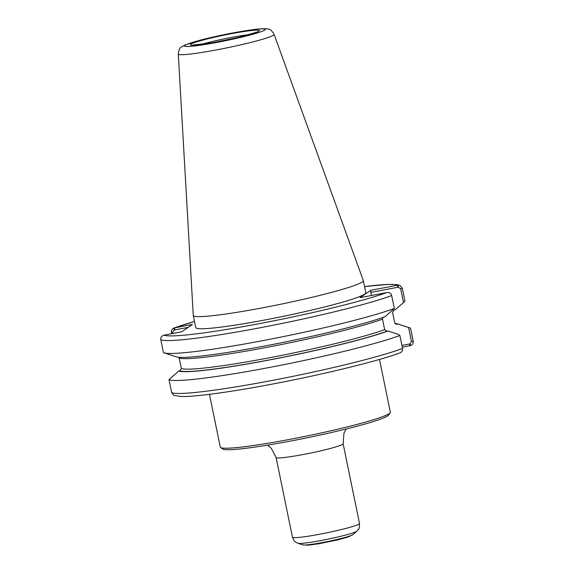 <?xml version="1.0" encoding="UTF-8"?>
<svg xmlns="http://www.w3.org/2000/svg" width="574" height="574" viewBox="0 0 574 574"><rect width="100%" height="100%" fill="white"/><g stroke="black" fill="none" stroke-linecap="round" stroke-linejoin="round"><path stroke-width="0.86" d="M379.5 359.424L390.334 412.189A86.796 6.551 168.4 0 1 390.191 412.72A86.796 6.551 168.4 0 1 389.237 413.589A86.796 6.551 168.4 0 1 302.34 436.929A86.796 6.551 168.4 0 1 220.631 447.526A86.796 6.551 168.4 0 1 220.287 447.089L209.46 394.324M390.191 412.72L388.67 415.009A84.844 6.4 168.4 0 1 387.744 415.856A84.844 6.4 168.4 0 1 302.799 438.672A84.844 6.4 168.4 0 1 222.927 449.033L220.631 447.526M398.155 285.106L398.234 287.187L400.652 288.708L403.515 302.656L404.979 301.128L402.331 288.241L400.078 285.465L398.155 285.106L370.747 290.315L360.077 297.648L387.486 292.446C389.768 292.539 391.167 293.579 391.683 295.567L394.331 308.453L385.104 316.676A112.813 8.517 168.4 0 1 268.912 345.211A112.813 8.517 168.4 0 1 176.189 356.806L163.956 352.809A124.092 9.363 168.4 0 1 163.454 352.608L160.806 339.722C160.498 337.699 161.373 336.228 163.432 335.302L181.8 331.75L192.469 324.41L173.987 328.005L194.5 321.454M394.331 308.453A124.092 9.363 168.4 0 1 266.609 339.916A124.092 9.363 168.4 0 1 163.956 352.809M274.085 34.354L363.299 280.514A86.796 6.551 168.4 0 1 363.32 280.586L365.81 292.718A86.796 6.551 168.4 0 1 364.712 294.118A86.796 6.551 168.4 0 1 274.602 318.096A86.796 6.551 168.4 0 1 195.763 327.618L193.273 315.492A86.796 6.551 168.4 0 1 193.266 315.42L178.292 54.013C178.772 49.859 179.963 47.434 181.858 46.738L184.684 45.124L199.128 40.467C208.728 37.92 219.498 35.502 231.43 33.199L254.504 29.446C264.169 28.356 266.185 28.643 267.943 29.066C269.952 28.958 272.004 30.716 274.085 34.354A48.898 3.688 168.4 0 1 273.482 35.179A48.898 3.688 168.4 0 1 222.447 48.747A48.898 3.688 168.4 0 1 178.292 54.013M398.234 287.187L370.833 292.431L370.747 290.315M172.781 333.472L172.544 332.339L174.18 330.043L174.101 327.962C172.035 328.895 171.152 330.373 171.454 332.403L171.719 333.681M403.515 302.656L395.163 309.759L394.13 309.96L392.544 312.242L394.697 322.732L395.924 324.159L398.098 324.066L408.623 327.553L411.508 341.616L409.879 343.912L410.568 345.57C412.627 344.644 413.502 343.173 413.194 341.15L410.525 328.149L408.623 327.553M388.038 330.983L398.564 334.47L399.877 335.474L402.546 348.475C402.848 350.499 401.965 351.977 399.899 352.91L400.013 352.867C376.214 361.842 312.744 376.967 258.759 386.603C236.797 390.542 218.278 393.369 203.203 395.07C193.854 396.117 186.629 396.605 181.52 396.534L173.922 395.407L171.669 392.63L169 379.629L178.815 370.998A112.813 8.517 168.4 0 0 270.72 359.726A112.813 8.517 168.4 0 0 388.038 330.983L387.005 331.176L384.645 329.648L382.492 319.158L383.023 317.422M399.877 335.474A124.092 9.363 168.4 0 1 270.254 367.31A124.092 9.363 168.4 0 1 169 379.629M409.879 343.912L401.922 345.433M402.281 347.198L410.568 345.57M395.034 323.485A112.813 8.517 168.4 0 1 397.789 323.951L410.023 327.955A124.092 9.363 168.4 0 1 410.525 328.149M174.18 330.043L188.172 327.367M370.833 292.431L371.457 295.474M178.937 357.272L181.427 368.515L179.849 370.804L178.815 370.998M363.32 280.586A86.796 6.551 168.4 0 1 362.223 281.985A86.796 6.551 168.4 0 1 272.112 305.971A86.796 6.551 168.4 0 1 193.273 315.492M356.655 531.352A30.314 2.289 168.4 0 1 327.13 539.338A30.314 2.289 168.4 0 1 297.956 543.298L295.409 541.949C294.993 542.222 294.01 540.651 292.46 537.235A34.225 2.583 168.4 0 0 323.542 533.476A34.225 2.583 168.4 0 0 359.073 524.019A34.225 2.583 168.4 0 0 359.503 523.466C359.424 527.219 359.145 529.056 358.657 528.97L356.841 531.208A30.314 2.289 168.4 0 1 356.655 531.352M359.503 523.466L343.137 443.738A34.225 2.583 168.4 0 1 342.707 444.29A34.225 2.583 168.4 0 1 307.176 453.747A34.225 2.583 168.4 0 1 276.094 457.5L292.46 537.235M356.841 531.208L352.981 534.595A25.816 1.952 168.4 0 1 352.823 534.717A25.816 1.952 168.4 0 1 327.682 541.519A25.816 1.952 168.4 0 1 302.842 544.891L297.956 543.298M391.683 295.567A124.092 9.363 168.4 0 1 262.06 327.395A124.092 9.363 168.4 0 1 160.806 339.722M386.941 292.51A120.181 9.069 168.4 0 1 261.895 323.162A120.181 9.069 168.4 0 1 163.963 335.159M174.718 329.942L174.632 327.826A120.181 9.069 168.4 0 1 194.507 321.476M364.547 286.57A120.181 9.069 168.4 0 1 397.61 285.178L397.696 287.294M400.652 288.708L402.331 288.241M402.546 348.475A124.092 9.363 168.4 0 1 272.923 380.304A124.092 9.363 168.4 0 1 171.669 392.63M411.508 341.616L413.194 341.15M410.037 345.713L409.334 344.013M172.544 332.339L171.454 332.403M382.492 319.158A109.835 8.287 168.4 0 1 268.646 347.012A109.835 8.287 168.4 0 1 179.275 358.025M384.645 329.648A109.835 8.287 168.4 0 1 270.799 357.502A109.835 8.287 168.4 0 1 181.427 368.515M395.393 323.851A111.787 8.438 168.4 0 1 397.065 324.26M387.005 331.176A111.787 8.438 168.4 0 1 270.878 359.618A111.787 8.438 168.4 0 1 179.849 370.804M201.122 44.492A31.828 2.404 168.4 0 1 230.547 37.59A31.828 2.404 168.4 0 1 249.346 34.591M190.776 44.212A35.244 2.662 168.4 0 1 230.396 33.88A35.244 2.662 168.4 0 1 258.939 31.175A35.244 2.662 168.4 0 1 219.318 41.507A35.244 2.662 168.4 0 1 190.776 44.212M185.043 45.31A41.17 3.107 168.4 0 1 231.329 33.242A41.17 3.107 168.4 0 1 264.671 30.078A41.17 3.107 168.4 0 1 218.385 42.146A41.17 3.107 168.4 0 1 185.043 45.31M343.137 443.738L343.955 433.191L346.144 429.008M267.534 445.144L271.229 448.165L276.094 457.5M352.981 534.595L348.124 537.013L337.971 539.833L318.563 543.808L308.224 545.2L302.842 544.891M400.078 285.465L396.871 284.625L387.73 284.41L364.54 286.548M257.403 31.957L238.849 37.31L211.863 42.849L192.326 45.116"/></g></svg>
